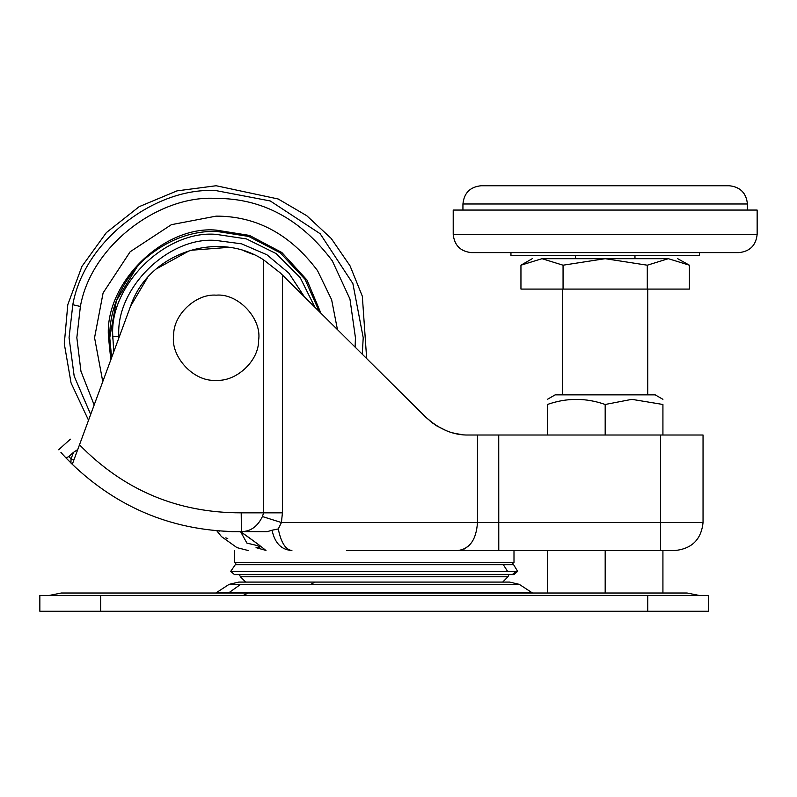 <?xml version="1.0" encoding="UTF-8"?>
<svg xmlns="http://www.w3.org/2000/svg" width="797" height="797" viewBox="0 0 797 797"><rect width="100%" height="100%" fill="white"/><g stroke="black" fill="none" stroke-linecap="round" stroke-linejoin="round"><path stroke-width="1.2" d="M337.44 329.589L331.622 299.712L317.515 270.611C290.178 234.218 256.385 216.057 216.136 216.136L171.385 224.674L130.17 251.742L103.092 292.957L94.564 337.709L102.773 381.633M216.136 231.329L248.664 236.43L280.215 252.798L305.082 279.358L319.248 311.547L305.082 279.358L280.215 252.798L248.664 236.43L216.136 231.329C189.975 230.961 165.567 240.704 142.912 260.549C120.457 283.832 109.398 309.555 109.757 337.709L111.63 357.594M314.875 307.204L300.17 277.565L276.121 253.566L246.462 238.921L216.136 234.368C165.577 229.865 108.97 285.456 112.805 336.414L113.762 351.816M110.823 359.776L108.541 337.709L109.757 337.709L116.432 300.628L137.702 265.839L142.912 260.549M304.374 296.793L288.843 273.112L266.945 254.781L241.601 243.842L216.136 240.455C168.556 236.211 115.276 288.534 118.883 336.493L112.805 336.414L112.805 339.014M378.635 582.089L301.236 582.089M314.994 582.089L509.592 582.089L519.275 584.35L229.098 584.35L238.781 582.089L314.994 582.089L310.76 584.35M229.098 584.35L216.087 592.858L532.286 592.858L519.275 584.35M49.155 595.459L61.309 593.018L687.054 593.018L699.218 595.459M100.641 595.459L708.523 595.459L708.523 611.259L39.85 611.259L39.85 595.459L100.641 595.459L100.641 611.259M547.429 593.018L547.429 550.508M547.429 435.013L547.429 404.477C547.429 397.703 547.429 397.703 547.429 404.477C566.637 397.703 585.885 397.703 605.182 404.477L631.872 399.347L662.925 404.477C662.925 397.703 662.925 397.703 662.925 404.477L662.925 435.013M605.182 593.018L605.182 550.508M605.182 435.013L605.182 404.477M662.925 593.018L662.925 550.508M547.429 399.317L555.17 394.854L655.194 394.854L662.925 399.317M628.275 394.854L605.551 394.854M689.415 289.082L520.949 289.082L520.949 265.202L542.01 258.686L563.061 265.202L605.182 258.686L647.294 265.202L668.354 258.686L689.415 265.202L689.415 289.082M647.294 265.202L647.294 289.082M563.061 265.202L563.061 289.082M575.394 255.648L575.394 258.686L668.354 258.686L542.01 258.686C529.108 258.686 529.108 258.686 542.01 258.686M568.709 258.686L605.182 258.686M677.709 258.686L689.415 265.202M668.354 258.686C681.256 258.686 681.256 258.686 668.354 258.686M599.424 255.648L699.397 255.648L699.397 252.609L510.957 252.609L510.957 255.648L599.424 255.648M453.214 234.368C454.39 245.386 460.467 251.463 471.445 252.609L738.909 252.609C749.897 251.463 755.974 245.386 757.15 234.368L757.15 210.059L453.214 210.059L453.214 234.368L757.15 234.368M729.175 185.741L729.185 185.741C740.224 186.867 746.301 192.944 747.427 203.982L747.427 203.982C746.251 192.984 740.174 186.896 729.175 185.741L481.169 185.741C470.14 186.867 464.053 192.944 462.937 203.982L747.417 203.982L747.427 210.059M234.448 574.587L513.935 574.587L517.642 571.359L512.292 562.523M234.438 574.587L230.722 571.359L517.642 571.359M447.934 574.587L508.984 574.587L507.948 576.769L502.678 582.089L507.938 576.769L240.425 576.769L239.389 574.587L363.611 574.587M230.722 571.359L235.284 564.704L513.089 564.704M234.368 550.508L234.368 562.523L513.995 562.523L513.995 550.508M434.704 424.562L425.977 417.389L280.335 272.963L282.427 275.035L282.427 512.83L281.421 522.543L477.473 522.543L477.473 435.013L703.044 435.013L703.044 522.543C701.27 539.41 691.945 548.725 675.089 550.508L346.426 550.508M468.526 435.013L477.473 435.013M430.111 421.125L430.739 421.633M434.395 424.353L435.77 425.259M436.895 425.977L446.33 430.709M455.645 433.568L462.539 434.684M456.273 433.707L452.437 432.771M447.077 430.998L446.36 430.719M433.11 423.446L425.977 417.389C439.585 429.553 453.862 435.421 468.785 435.013M457.089 433.877L454.489 433.309M451.72 432.562L450.723 432.263M448.601 431.566L445.583 430.41M280.335 272.963L263.628 259.872L280.335 272.963M253.556 254.562L244.141 250.935M228.57 247.379L190.094 250.328L156.282 268.928M147.345 277.864L130.578 306.178L72.517 463.724L70.903 463.007L71.072 458.853L73.473 452.357L77.737 449.578L78.325 447.984C67.745 436.258 67.745 436.258 78.325 447.984L88.537 420.258L71.063 382.958L64.288 343.766L67.795 304.683L81.942 266.377L106.38 232.594L139.136 206.692L176.984 190.872L216.136 185.741L278.193 198.991L306.775 215.728L331.233 238.472L350.062 265.879L362.326 296.215L366.67 358.57L425.977 417.389M256.694 543.235L240.604 531.689L246.901 543.106C213.417 534.807 213.417 534.807 246.901 543.106L257.142 545.537C260.888 547.33 260.519 548.027 256.046 547.639C230.901 547.639 230.901 547.639 256.046 547.639L265.491 550.289M225.72 537.885L227.763 538.463M272.046 530.214L267.194 531.669L241.391 531.609C250.617 531.519 257.62 526.508 262.412 516.546L281.421 522.543L278.283 528.959C281.062 542.608 285.605 549.791 291.901 550.508C281.421 549.88 274.796 543.116 272.046 530.214L278.283 528.959M72.517 463.724L130.578 306.178C147.983 253.585 217.322 229.456 263.628 259.872L263.628 512.83L262.412 516.546M70.913 462.858L66.051 458.016L68.841 456.532L73.473 452.357M68.841 456.532L71.072 458.853L73.922 459.909L77.737 449.578M70.983 461.254L70.933 462.419M66.051 458.016C56.119 447.037 56.119 447.037 66.051 458.016L62.545 454.21M62.415 454.071L60.931 452.397M79.491 444.796C123.824 490.225 177.731 512.909 241.202 512.83L241.391 531.609M265.65 550.508C268.997 552.441 249.182 537.437 240.604 531.689L231.598 531.659M230.233 531.629L223.758 531.35M219.693 531.091L219.026 531.041M218.278 530.981L216.854 530.872L221.486 536.61L236.988 547.639L248.146 550.508M264.325 549.203L263.777 548.734M263.359 548.386L262.851 547.967M259.414 545.278L257.6 543.913M241.391 531.669C175.28 531.828 118.454 508.944 70.903 463.007M216.136 380.259C236.071 381.942 258.965 360.951 258.607 340.309C262.113 318.87 238.343 293.077 216.136 295.159C196.192 293.475 173.308 314.476 173.666 335.119C170.16 356.548 193.93 382.341 216.136 380.259C236.071 381.942 258.965 360.951 258.607 340.309C262.113 318.87 238.343 293.077 216.136 295.159C196.192 293.475 173.308 314.476 173.666 335.119C170.16 356.548 193.93 382.341 216.136 380.259M108.541 337.709C103.73 284.479 162.907 225.302 216.136 230.114L249.521 235.424L281.799 252.48L306.965 280.036L320.902 313.181M355.113 347.113L355.432 337.709L349.953 299.024L332.289 260.828C300.967 219.135 262.253 198.323 216.136 198.413C159.669 194.707 91.197 244.978 80.387 306.476L76.841 337.709L80.945 371.263L94.166 404.986M362.286 354.217L363.213 337.709L352.882 283.573L320.135 233.71L270.273 200.964L216.136 190.632C156.511 186.717 84.213 239.787 72.806 304.723L80.387 306.476M72.806 304.723L69.06 337.709L74.181 376.164L90.679 414.46M216.136 190.632C216.136 184.107 216.136 184.107 216.136 190.632M118.883 336.493L118.873 337.938L118.883 336.493M228.699 592.858L240.674 584.35M243.224 595.459L248.126 593.018M647.732 595.459L647.732 611.259M512.351 574.587L516.018 571.359M507.569 571.359L503.335 564.704M460.865 550.199L458.006 550.508C469.832 548.854 476.317 539.529 477.473 522.543L660.494 522.543L660.494 435.013M660.494 550.508L660.494 522.543L703.044 522.543M498.773 550.508L498.733 435.013M464.113 549.093L469.234 545.387M282.427 512.83L241.202 512.83M647.732 289.082L647.732 394.854M562.632 289.082L562.632 394.854M520.949 265.202L532.237 258.686M634.97 255.648L634.97 258.686M462.937 203.982L462.937 210.059M235.284 564.704L236.071 562.523M240.425 576.769L245.695 582.089M58.629 449.757L70.375 439.167"/></g></svg>
